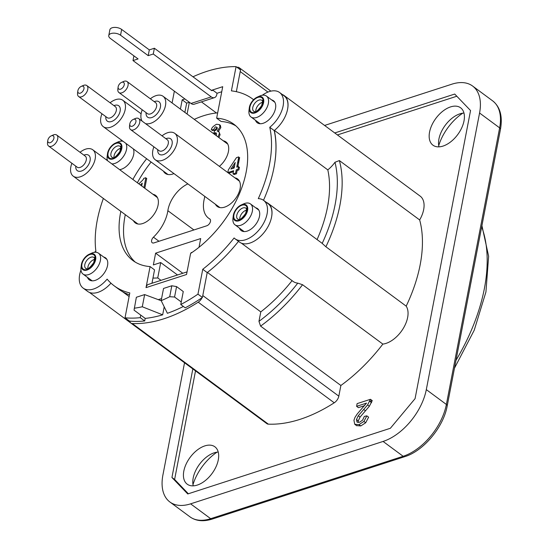 <?xml version="1.0" encoding="UTF-8"?>
<svg xmlns="http://www.w3.org/2000/svg" width="548" height="548" viewBox="0 0 548 548"><rect width="100%" height="100%" fill="white"/><g stroke="black" fill="none" stroke-linecap="round" stroke-linejoin="round"><path stroke-width="0.82" d="M89.975 254.491A8.891 5.199 -53.5 0 0 82.111 267.582A8.891 5.199 -53.5 0 0 93.516 263.883A8.891 5.199 -53.5 0 0 89.975 254.491M116.128 143.364A8.891 5.199 -53.5 0 0 108.257 156.454A8.891 5.199 -53.5 0 0 119.663 152.755A8.891 5.199 -53.5 0 0 116.128 143.364M241.935 205.226A8.891 5.199 -53.5 0 0 234.065 218.316A8.891 5.199 -53.5 0 0 245.47 214.617A8.891 5.199 -53.5 0 0 241.935 205.226M257.95 97.386A8.891 5.199 -53.5 0 0 250.087 110.47A8.891 5.199 -53.5 0 0 261.492 106.771A8.891 5.199 -53.5 0 0 257.95 97.386M463.971 113.059A23.256 13.604 -53.5 0 0 457.847 114.635A23.256 13.604 -53.5 0 0 438.688 140.541A23.256 13.604 -53.5 0 0 438.975 146.85M438.722 145.638A38.983 22.804 126.5 0 1 462.731 113.176M192.985 484.638A38.983 22.804 126.5 0 1 216.994 452.169M443.017 146.083A23.256 13.604 -53.5 0 0 461.738 127.821A23.256 13.604 -53.5 0 0 460.615 107.798A23.256 13.604 -53.5 0 0 435.852 118.402A23.256 13.604 -53.5 0 0 432.961 145.193A23.256 13.604 -53.5 0 0 443.017 146.083M218.227 452.059A23.256 13.604 -53.5 0 0 212.103 453.628A23.256 13.604 -53.5 0 0 192.951 479.534A23.256 13.604 -53.5 0 0 193.239 485.85M197.273 485.083A23.256 13.604 -53.5 0 0 216.001 466.821A23.256 13.604 -53.5 0 0 214.878 446.791A23.256 13.604 -53.5 0 0 190.108 457.402A23.256 13.604 -53.5 0 0 187.217 484.185A23.256 13.604 -53.5 0 0 197.273 485.083M152.084 282.638L152.632 283.049M260.595 326.115L340.877 385.484A129.951 76.014 -53.5 0 0 382.853 344.096L302.565 284.727A129.951 76.014 -53.5 0 1 260.595 326.115L258.964 321.34A126.533 74.014 126.5 0 0 297.776 283.124A23.941 14.001 126.5 0 1 293.159 281.446L241.394 243.161M302.565 284.727L297.776 283.124M322.19 243.408L325.902 246.771A129.951 76.014 -53.5 0 0 339.376 160.571L334.979 162.263A126.533 74.014 126.5 0 1 322.19 243.408A23.941 14.001 126.5 0 0 321.628 242.949L268.109 203.37A23.941 14.001 -53.5 0 0 266.294 202.349M325.902 246.771L406.184 306.147A129.951 76.014 -53.5 0 0 419.658 219.947L339.376 160.571M187.094 114.046L189.368 102.257M202.075 297.68A6.836 4 126.5 0 1 198.205 302.188A146.371 85.618 -53.5 0 1 132.315 323.546A6.836 4 126.5 0 1 130.842 323.06A6.836 4 126.5 0 1 129.78 321.121M130.842 323.06L266.883 423.666A6.836 4 -53.5 0 0 268.349 424.152A146.371 85.618 -53.5 0 0 334.239 402.794A6.836 4 -53.5 0 0 338.822 396.156L202.787 295.557A6.836 4 126.5 0 1 202.781 295.564M202.787 295.557L207.206 272.589A116.272 68.014 -53.5 0 0 238.503 241.346M271.575 217.008A23.941 14.001 -53.5 0 0 268.109 203.37M273.959 167.613A116.272 68.014 -53.5 0 0 274.322 130.499M287.59 109.168A23.941 14.001 -53.5 0 0 284.124 95.523A23.941 14.001 -53.5 0 0 282.316 94.509M253.642 99.661A116.272 68.014 -53.5 0 0 253.203 99.4M192.971 76.788A143.549 83.967 126.5 0 1 236.072 66.63L240.531 69.925L236.346 91.68L240.216 71.569L267.938 92.071M236.907 67.246A146.371 85.618 -53.5 0 1 237.469 67.219A6.836 4 126.5 0 1 239.223 67.712A6.836 4 126.5 0 1 240.298 69.754M169.702 296.721L174.565 297.016L176.572 286.597L171.812 285.768L169.702 296.721A140.898 82.419 126.5 0 1 161.181 300.647L167.387 313.292A140.898 82.419 -53.5 0 0 183.388 306.462M140.733 315.1L140.247 317.662A143.549 83.967 126.5 0 1 125.019 317.792L129.479 321.087A143.549 83.967 -53.5 0 0 144.706 320.957L145.199 318.402A140.898 82.419 -53.5 0 0 162.667 314.826L164.195 306.88M201.411 101.866L216.439 112.984M274.432 130.41L327.8 169.88A116.272 68.014 126.5 0 1 317.073 239.579M334.979 162.263A23.941 14.001 126.5 0 1 327.8 169.88M419.658 219.947A23.941 14.001 -53.5 0 0 420.165 196.129L284.124 95.523M382.853 344.096A23.941 14.001 -53.5 0 0 403.116 328.67A23.941 14.001 -53.5 0 0 406.184 306.147M292.084 280.644A116.272 68.014 126.5 0 1 260.786 311.887L258.964 321.34M207.418 272.418L260.786 311.887M338.822 396.156L340.877 385.484M181.258 301.962L174.565 297.016M262.314 95.229A23.941 14.001 126.5 0 1 279.61 92.509A23.941 14.001 126.5 0 1 269.76 127.28A116.272 68.014 126.5 0 1 258.293 198.636A23.941 14.001 126.5 0 1 263.595 200.349A23.941 14.001 126.5 0 1 260.615 227.927A23.941 14.001 126.5 0 1 235.126 238.846A23.941 14.001 126.5 0 1 234.112 237.962A116.272 68.014 126.5 0 1 202.746 269.287L197.958 294.146A143.549 83.967 126.5 0 1 180.765 304.524L183.265 291.543L176.572 286.597M145.199 318.402L134.048 310.154L136.356 297.263L144.638 294.584L161.228 300.742M161.181 300.647L163.53 288.454L171.812 285.768M258.06 96.811A9.576 5.603 126.5 0 1 263.643 102.366A9.576 5.603 126.5 0 1 255.334 112.813A9.576 5.603 126.5 0 1 249.319 107.805A9.576 5.603 126.5 0 1 257.204 97.14A9.576 5.603 126.5 0 1 258.06 96.811M249.319 107.805L248.977 110.504A12.994 7.604 -53.5 0 0 251.011 116.977A12.994 7.604 -53.5 0 0 256.779 117.423A12.994 7.604 -53.5 0 0 267.136 107.182A12.994 7.604 -53.5 0 0 266.465 96.078A12.994 7.604 -53.5 0 0 260.848 95.578A12.994 7.604 -53.5 0 0 259.684 96.03L257.204 97.14M258.341 96.722A12.994 7.604 -53.5 0 0 256.354 98.106M249.991 106.709A12.994 7.604 -53.5 0 0 249.251 109.018M116.238 142.788A9.576 5.603 126.5 0 1 121.814 148.344A9.576 5.603 126.5 0 1 113.505 158.79A9.576 5.603 126.5 0 1 107.49 153.789A9.576 5.603 126.5 0 1 115.381 143.124A9.576 5.603 126.5 0 1 116.238 142.788M123.094 141.316A12.994 7.604 -53.5 0 0 119.019 141.562A12.994 7.604 -53.5 0 0 117.861 142.007L115.381 143.124M116.519 142.706A12.994 7.604 -53.5 0 0 114.525 144.083M108.162 152.693A12.994 7.604 -53.5 0 0 107.429 154.995M107.49 153.789L107.155 156.488A12.994 7.604 -53.5 0 0 107.531 160.701M111.826 163.879A12.994 7.604 -53.5 0 0 122.307 157.947A12.994 7.604 -53.5 0 0 126.684 145.864A12.994 7.604 -53.5 0 0 125.8 143.316M90.091 253.916A9.576 5.603 126.5 0 1 95.667 259.471A9.576 5.603 126.5 0 1 87.358 269.917A9.576 5.603 126.5 0 1 81.344 264.917A9.576 5.603 126.5 0 1 89.228 254.251A9.576 5.603 126.5 0 1 90.091 253.916M81.344 264.917L81.001 267.609A12.994 7.604 -53.5 0 0 83.036 274.082A12.994 7.604 -53.5 0 0 96.88 268.157A12.994 7.604 -53.5 0 0 98.489 253.183A12.994 7.604 -53.5 0 0 95.174 252.251A12.994 7.604 -53.5 0 0 92.872 252.683A12.994 7.604 -53.5 0 0 91.708 253.135L89.228 254.251M90.365 253.834A12.994 7.604 -53.5 0 0 88.379 255.21M82.015 263.821A12.994 7.604 -53.5 0 0 81.275 266.123M242.045 204.651A9.576 5.603 126.5 0 1 247.621 210.206A9.576 5.603 126.5 0 1 239.312 220.652A9.576 5.603 126.5 0 1 233.297 215.652A9.576 5.603 126.5 0 1 241.189 204.986A9.576 5.603 126.5 0 1 242.045 204.651M233.297 215.652L232.962 218.344A12.994 7.604 -53.5 0 0 234.996 224.817A12.994 7.604 -53.5 0 0 248.833 218.892A12.994 7.604 -53.5 0 0 250.45 203.918A12.994 7.604 -53.5 0 0 244.833 203.418A12.994 7.604 -53.5 0 0 243.668 203.87L241.189 204.986M242.326 204.568A12.994 7.604 -53.5 0 0 240.332 205.945M233.969 214.556A12.994 7.604 -53.5 0 0 233.236 216.857M162.667 314.826L142.288 306.77A140.898 82.419 126.5 0 1 134.246 308.216M142.288 306.77L144.638 294.584M324.587 125.451L451.881 84.18A47.875 28.01 126.5 0 1 472.582 86.022A47.875 28.01 126.5 0 1 474.678 87.865A47.875 28.01 126.5 0 1 479.569 113.018L426.31 389.614A47.875 28.01 126.5 0 1 410.431 421.501A47.875 28.01 126.5 0 1 383.079 441.441L190.601 503.845A47.875 28.01 126.5 0 1 169.901 502.002A47.875 28.01 126.5 0 1 167.804 500.16A47.875 28.01 126.5 0 1 162.914 475.006L184.532 362.762M357.125 403.623L370.462 399.3L367.578 404.931L358.282 415.761L356.474 419.528L356.988 422.015L359.509 422.275L362.605 420.124L364.345 416.391L366.838 415.857L363.913 421.439L359.009 424.625L354.762 424.282L353.94 420.289L354.96 417.418L357.145 414.083L366.502 403.123L356.604 406.328L357.125 403.623M369.859 401.389L372.25 400.615L370.462 399.3M372.25 400.615L369.366 406.253L360.07 417.083L358.262 420.843L358.276 422.494M371.578 402.67L369.797 401.348M357.344 422.275L356.988 422.015M356.543 425.604L360.79 425.94L365.701 422.755L368.619 417.179L366.838 415.857M356.789 425.803L354.762 424.282M364.619 405.63L358.385 407.65L356.604 406.328M456.813 96.229L337.417 134.938M195.52 370.886L174.613 479.459L188.348 493.769M174.613 479.459L171.935 477.486L192.841 368.907M334.746 132.959L454.724 94.057L470.547 110.538L415.069 398.656L390.368 428.276L187.759 493.96L171.935 477.486M234.66 165.318L232.564 168.496M227.817 172.572L233.619 170.695L232.996 173.942L235.626 173.086L236.25 169.839L238.01 169.27L238.531 166.565L236.77 167.133L238.743 156.892L236.462 157.632L228.338 169.88L227.817 172.572M234.147 167.989L230.879 169.044L235.208 162.468L234.147 167.989M218.008 136.904L219.186 134.027C219.714 132.335 219.07 131.349 217.255 131.061L219.947 127.013L219.467 124.656L216.535 124.245C213.138 126.198 211.412 128.074 211.35 129.883L213.761 129.547C214.604 127.622 215.337 126.711 215.974 126.814L217.186 128.081C217.364 128.944 216.474 129.883 214.528 130.89L213.741 133.513L215.028 132.876C216.076 132.438 216.542 133.082 216.419 134.801L216.213 135.575M140.391 184.998L142.24 183.135L141.692 185.964M143.932 187.621L145.843 177.703L143.638 178.415C144.069 178.771 142.459 180.566 138.815 183.806L138.815 183.833M236.955 166.174L238.044 165.825M194.273 119.354A94.386 55.211 126.5 0 1 217.672 112.867M160.989 280.336L157.735 277.932A94.386 55.211 126.5 0 1 152.967 278.062M204.746 196.362A24.626 14.406 126.5 0 1 204.281 198.89A31.681 18.529 -53.5 0 0 208.596 218.193A31.681 18.529 -53.5 0 0 209.733 218.933A4.103 2.397 126.5 0 1 209.884 219.022A4.103 2.397 126.5 0 1 210.083 222.556A4.103 2.397 126.5 0 1 206.774 225.783L153.981 242.894A4.103 2.397 126.5 0 1 152.207 242.737A4.103 2.397 126.5 0 1 153.447 237.181A31.681 18.529 -53.5 0 0 167.859 210.699A24.626 14.406 126.5 0 1 187.875 183.881M157.735 277.932L160.701 262.547L153.358 264.931L155.618 253.169L200.698 238.558L199.02 247.278M192.266 252.313L191.094 252.69L190.999 253.169M223.269 140.795A17.098 10.001 126.5 0 1 228.543 150.864A17.098 10.001 126.5 0 1 219.378 166.352M234.941 177.86A17.098 10.001 126.5 0 1 235.476 198.671A17.098 10.001 126.5 0 1 215.419 204.253M152.94 194.287A17.098 10.001 126.5 0 1 153.474 215.097A17.098 10.001 126.5 0 1 133.424 220.68M173.949 173.586A17.098 10.001 126.5 0 1 163.468 171.175M238.339 167.578L239.421 167.222L238.901 169.928L237.14 170.503L236.517 173.75L233.886 174.6L234.085 173.586M233.427 171.702L228.708 173.237L228.906 172.223M238.551 157.906L239.634 157.55L237.859 166.784M217.22 127.389L214.658 130.212L212.24 130.54L212.556 129.718M219.577 124.78L220.365 125.314L220.837 127.67L218.145 131.719M218.953 131.773L220.077 134.692L218.899 137.569M216.412 133.445L214.631 134.171L215.022 132.876M145.645 178.716L146.734 178.36L144.823 188.279M141.857 185.135L141.281 185.662M155.618 253.169L182.792 273.267M160.701 262.547L177.518 274.98M235.722 178.436A89.941 52.615 126.5 0 1 236.099 178.169M47.792 140.473L47.525 142.631A6.836 4 -53.5 0 0 48.594 146.035A6.836 4 -53.5 0 0 55.875 142.918A6.836 4 -53.5 0 0 56.725 135.041A6.836 4 -53.5 0 0 53.156 135.013L51.176 135.904A4.103 2.397 126.5 0 1 53.971 137.87A4.103 2.397 126.5 0 1 50.498 142.569A4.103 2.397 126.5 0 1 47.792 140.473A4.103 2.397 126.5 0 1 47.84 140.206A4.103 2.397 126.5 0 1 51.176 135.904M80.042 152.282A16.413 9.604 126.5 0 1 85.652 149.138A16.413 9.604 126.5 0 1 92.749 149.768A16.413 9.604 126.5 0 1 90.715 168.681A16.413 9.604 126.5 0 1 73.233 176.168A16.413 9.604 126.5 0 1 70.836 166.907A16.413 9.604 126.5 0 1 71.904 163.277M77.843 90.968L77.569 93.126A6.836 4 -53.5 0 0 78.645 96.53A6.836 4 -53.5 0 0 85.926 93.413A6.836 4 -53.5 0 0 86.776 85.536A6.836 4 -53.5 0 0 83.207 85.509L81.227 86.399A4.103 2.397 126.5 0 1 84.015 88.365A4.103 2.397 126.5 0 1 80.542 93.064A4.103 2.397 126.5 0 1 77.843 90.968A4.103 2.397 126.5 0 1 77.885 90.701A4.103 2.397 126.5 0 1 81.227 86.399M110.086 102.771A16.413 9.604 126.5 0 1 115.703 99.633A16.413 9.604 126.5 0 1 122.8 100.263A16.413 9.604 126.5 0 1 120.759 119.176A16.413 9.604 126.5 0 1 103.277 126.663A16.413 9.604 126.5 0 1 100.88 117.402A16.413 9.604 126.5 0 1 101.955 113.772M118.121 86.988L117.854 89.146A6.836 4 -53.5 0 0 118.923 92.55A6.836 4 -53.5 0 0 126.204 89.434A6.836 4 -53.5 0 0 127.054 81.549A6.836 4 -53.5 0 0 123.485 81.529L121.505 82.419A4.103 2.397 126.5 0 1 124.3 84.385A4.103 2.397 126.5 0 1 120.82 89.084A4.103 2.397 126.5 0 1 118.121 86.988A4.103 2.397 126.5 0 1 118.163 86.714A4.103 2.397 126.5 0 1 121.505 82.419M142.11 121.115A16.413 9.604 126.5 0 1 141.165 113.422A16.413 9.604 126.5 0 1 142.233 109.792M150.364 98.791A16.413 9.604 126.5 0 1 155.981 95.653A16.413 9.604 126.5 0 1 163.078 96.284A16.413 9.604 126.5 0 1 162.064 113.703A16.413 9.604 126.5 0 1 145.48 123.608M231.612 172.291A16.413 9.604 -53.5 0 0 232.866 170.935M237.483 163.448A16.413 9.604 -53.5 0 0 238.873 157.797M129.794 124.047L129.52 126.204A6.836 4 -53.5 0 0 130.588 129.609A6.836 4 -53.5 0 0 137.877 126.492A6.836 4 -53.5 0 0 138.726 118.615A6.836 4 -53.5 0 0 135.157 118.587L133.171 119.478A4.103 2.397 126.5 0 1 135.966 121.444A4.103 2.397 126.5 0 1 132.493 126.143A4.103 2.397 126.5 0 1 129.794 124.047A4.103 2.397 126.5 0 1 129.835 123.779A4.103 2.397 126.5 0 1 133.171 119.478M162.037 135.849A16.413 9.604 126.5 0 1 167.654 132.712A16.413 9.604 126.5 0 1 174.75 133.342A16.413 9.604 126.5 0 1 172.709 152.248A16.413 9.604 126.5 0 1 155.228 159.742A16.413 9.604 126.5 0 1 152.83 150.481A16.413 9.604 126.5 0 1 153.899 146.85M121.656 29.434A6.836 3.514 -169.1 0 0 114.525 27.4A6.836 3.514 -169.1 0 0 109.874 29.784L108.764 35.552A6.836 3.514 10.9 0 1 113.415 33.161A6.836 3.514 10.9 0 1 120.546 35.202L121.656 29.434L149.309 49.889L148.2 55.649L120.546 35.202M221.741 91.749L217.042 93.276L212.583 89.975A1.37 0.856 72 0 1 212.11 90.619A1.37 0.856 72 0 1 211.466 90.468L154.378 48.245L149.309 49.889M133.918 55.862L133.006 60.575L138.075 58.937L110.415 38.483A6.836 3.514 10.9 0 1 108.764 35.552M211.254 96.886L190.992 103.456A6.836 4.295 72 0 0 194.211 104.202L214.467 97.633A6.836 4.295 -108 0 1 211.254 96.886L153.269 54.005L154.378 48.245M217.042 93.276L216.823 94.427A6.836 4.295 -108 0 1 214.467 97.633M125.019 317.792L129.808 292.933A116.272 68.014 126.5 0 1 114.231 285.857L118.69 289.159A116.272 68.014 -53.5 0 0 129.444 294.831M114.231 285.857A116.272 68.014 126.5 0 1 107.134 279.131A23.941 14.001 126.5 0 1 83.166 288.111L87.625 291.413A23.941 14.001 -53.5 0 0 110.963 283.165M263.499 200.28A116.272 68.014 -53.5 0 0 274.219 130.582A23.941 14.001 -53.5 0 0 284.07 95.811L279.61 92.509M235.126 238.846L239.586 242.148A23.941 14.001 -53.5 0 0 265.074 231.222A23.941 14.001 -53.5 0 0 268.054 203.651L263.595 200.349M180.765 304.524L185.224 307.818A143.549 83.967 -53.5 0 0 202.418 297.441L207.206 272.589L202.746 269.287M189.355 102.25L186.649 103.127L184.868 112.395M151.111 162.037A84.81 49.615 -53.5 0 0 137.349 182.751M125.293 214.665A84.81 49.615 -53.5 0 0 135.246 262.102M187.046 271.89L148.378 284.426A6.836 4.295 -108 0 0 146.028 287.638L150.084 266.575L154.543 269.869L151.96 283.261M235.948 125.937A84.81 49.615 -53.5 0 0 221.111 121.471L216.652 118.169A84.81 49.615 126.5 0 1 233.797 124.184A84.81 49.615 126.5 0 1 242.73 185.032A84.81 49.615 126.5 0 1 190.601 253.436L186.546 274.5L146.028 287.638M148.2 55.649L153.269 54.005M150.084 266.575A84.81 49.615 126.5 0 1 132.938 260.56A84.81 49.615 126.5 0 1 120.834 211.37M132.89 179.456A84.81 49.615 126.5 0 1 146.652 158.735M180.408 109.1L182.189 99.825L184.895 98.948M186.649 103.127L182.189 99.825M190.992 103.456L133.006 60.575M211.343 90.379L222.714 86.687L216.652 118.169M133.335 148.892A13.679 8.001 126.5 0 1 130.698 161.468A13.679 8.001 126.5 0 1 119.635 169.654M271.671 99.921A13.679 8.001 126.5 0 1 273.507 100.757A13.679 8.001 126.5 0 1 271.808 116.512A13.679 8.001 126.5 0 1 257.245 122.759A13.679 8.001 126.5 0 1 255.457 120.259M161.585 298.578L158.276 299.646M144.706 320.957L140.247 317.662M83.166 288.111A23.941 14.001 126.5 0 1 80.967 270.027M94.338 252.333A23.941 14.001 126.5 0 1 95.886 251.285A116.272 68.014 126.5 0 1 103.367 198.458M106.702 160.084A23.941 14.001 126.5 0 1 107.113 158.899M120.485 141.206A23.941 14.001 126.5 0 1 121.766 140.336M172.093 102.949L174.36 91.16M236.072 66.63L231.407 90.865A116.272 68.014 126.5 0 1 252.505 98.887A116.272 68.014 126.5 0 1 253.587 99.715L252.505 98.887M274.219 130.582L269.76 127.28M202.418 297.441L197.958 294.146M103.695 257.033A13.679 8.001 126.5 0 1 103.319 274.295A13.679 8.001 126.5 0 1 87.481 277.37M255.649 207.767A13.679 8.001 126.5 0 1 255.272 225.029A13.679 8.001 126.5 0 1 239.435 228.105M94.564 259.396A6.836 4 -53.5 0 0 94.105 259.519A6.836 4 -53.5 0 0 87.824 268.506M90.982 257.211A6.836 4 126.5 0 1 93.941 257.478C94.736 256.834 94.667 258.546 93.729 262.615C86.57 272.548 86.289 267.417 85.803 268.472A6.836 4 126.5 0 1 85.474 262.581A6.836 4 126.5 0 1 90.982 257.211M95.057 260.142A6.836 4 126.5 0 1 94.235 263.444M91.598 267.006A6.836 4 126.5 0 1 88.687 268.76M120.711 148.268A6.836 4 -53.5 0 0 120.252 148.392A6.836 4 -53.5 0 0 113.97 157.379M117.128 146.083A6.836 4 126.5 0 1 120.087 146.35C120.889 145.706 120.813 147.419 119.875 151.495C112.717 161.42 112.443 156.29 111.956 157.345A6.836 4 126.5 0 1 111.628 151.454A6.836 4 126.5 0 1 117.128 146.083M121.204 149.015A6.836 4 126.5 0 1 120.382 152.317M117.745 155.879A6.836 4 126.5 0 1 114.833 157.632M246.518 210.131A6.836 4 -53.5 0 0 246.059 210.254A6.836 4 -53.5 0 0 239.777 219.241M242.942 207.945A6.836 4 126.5 0 1 245.894 208.213C246.696 207.569 246.627 209.281 245.682 213.35C238.531 223.283 238.25 218.152 237.764 219.207A6.836 4 126.5 0 1 237.435 213.316A6.836 4 126.5 0 1 242.942 207.945M247.018 210.877A6.836 4 126.5 0 1 246.189 214.179M243.552 217.741A6.836 4 126.5 0 1 240.641 219.495M262.533 102.284A6.836 4 -53.5 0 0 262.081 102.414A6.836 4 -53.5 0 0 255.8 111.395M258.957 100.106A6.836 4 126.5 0 1 261.917 100.366C262.711 99.722 262.643 101.442 261.704 105.511C254.546 115.436 254.265 110.306 253.779 111.367A6.836 4 126.5 0 1 253.45 105.476A6.836 4 126.5 0 1 258.957 100.106M263.033 103.038A6.836 4 126.5 0 1 262.211 106.333M259.574 109.901A6.836 4 126.5 0 1 256.663 111.655M187.395 492.775A44.457 26.009 -53.5 0 0 187.3 493.481M198.205 302.188L334.239 402.794M132.315 323.546L268.349 424.152M481.685 226.865A160.05 93.619 126.5 0 1 455.977 360.351M212.412 519.011A3.418 2.144 -108 0 1 212.281 519.059A3.418 2.144 -108 0 1 210.679 518.689A47.875 28.01 126.5 0 1 189.978 516.846L169.901 502.002M404.89 456.607A3.418 2.144 -108 0 1 404.76 456.655A3.418 2.144 -108 0 1 403.157 456.285L210.679 518.689L190.601 503.845M500.454 129.39A3.418 1.754 10.9 0 0 500.468 129.328C502.749 116.306 500.146 106.819 492.652 100.859A47.875 28.01 126.5 0 1 494.748 102.709A47.875 28.01 126.5 0 1 499.639 127.862A3.418 1.754 10.9 0 1 500.475 129.266A3.418 1.754 10.9 0 1 500.468 129.328L447.202 405.924A3.418 1.754 -169.1 0 0 447.216 405.863A3.418 1.754 -169.1 0 0 446.38 404.451A47.875 28.01 126.5 0 1 430.502 436.345A47.875 28.01 126.5 0 1 403.157 456.285L383.079 441.441M479.569 113.018L499.639 127.862L446.38 404.451L426.31 389.614M185.505 490.803A3.418 1.754 10.9 0 1 185.306 490.775A3.418 1.754 10.9 0 1 184.518 490.583M369.366 406.253L367.578 404.931M365.454 410.781L363.666 409.459M360.07 417.083L358.282 415.761M358.262 420.843L356.474 419.528M365.701 422.755L363.913 421.439M360.79 425.94L359.009 424.625M183.121 489.138L183.251 488.46M167.859 210.699L193.903 229.954M153.447 237.181L158.989 241.278M56.725 135.041L85.276 156.153A6.836 4 126.5 0 1 84.426 164.03A6.836 4 126.5 0 1 77.138 167.147L48.594 146.035M75.775 166.14A9.576 5.603 -53.5 0 0 82.173 170.757A9.576 5.603 -53.5 0 0 90.201 159.906A9.576 5.603 -53.5 0 0 83.906 155.139M86.776 85.536L115.32 106.648A6.836 4 126.5 0 1 114.47 114.525A6.836 4 126.5 0 1 107.189 117.642L78.645 96.53M105.819 116.635A9.576 5.603 -53.5 0 0 112.224 121.252A9.576 5.603 -53.5 0 0 120.245 110.401A9.576 5.603 -53.5 0 0 113.957 105.634M127.054 81.549L155.598 102.661A6.836 4 126.5 0 1 154.748 110.538A6.836 4 126.5 0 1 147.467 113.662L118.923 92.55M146.097 112.648A9.576 5.603 -53.5 0 0 152.502 117.272A9.576 5.603 -53.5 0 0 160.523 106.422A9.576 5.603 -53.5 0 0 154.235 101.654M138.726 118.615L167.27 139.719A6.836 4 126.5 0 1 166.421 147.604A6.836 4 126.5 0 1 159.139 150.721L130.588 129.609M157.769 149.707A9.576 5.603 -53.5 0 0 164.167 154.331A9.576 5.603 -53.5 0 0 172.195 143.48A9.576 5.603 -53.5 0 0 165.9 138.713M87.139 269.458L87.618 269.815M95.277 258.464L95.756 258.814M113.292 158.331L113.772 158.687M121.423 147.337L121.903 147.693M239.099 220.193L239.579 220.549M247.23 209.199L247.71 209.548M255.115 112.354L255.594 112.71M263.246 101.353L263.732 101.709M239.223 67.712L270.904 91.139M274.849 102.277L266.465 96.078M260.149 123.732L251.011 116.977M106.874 259.382L98.489 253.183M92.18 280.843L83.036 274.082M258.827 210.117L250.45 203.918M244.134 231.578L234.996 224.817M122.499 291.652L129.116 296.543M89.44 292.427L130.684 322.93M481.918 225.639L488.631 256.293L485.932 291.974L474.232 330.191L454.47 368.181M492.652 100.859L472.582 86.022M447.202 405.924C443.551 427.015 423.488 451.066 404.76 456.655L212.281 519.059C203.383 521.847 195.951 521.107 189.978 516.846M208.596 218.193L210.24 219.406M157.447 197.616L92.749 149.768M137.925 224.009L73.233 176.168M141.096 113.792L122.8 100.263M167.976 174.504L103.277 126.663M227.776 144.131L163.078 96.284M239.442 181.189L174.75 133.342M219.919 207.582L155.228 159.742"/></g></svg>
